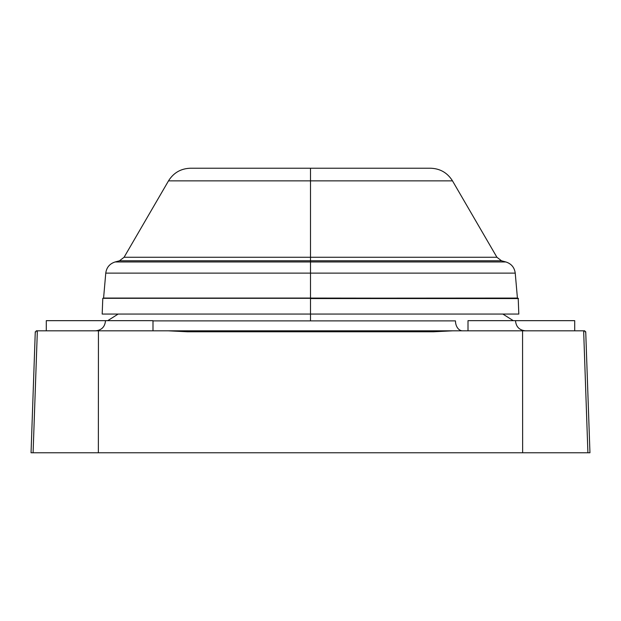 <?xml version="1.0" encoding="UTF-8"?>
<svg xmlns="http://www.w3.org/2000/svg" width="621" height="621" viewBox="0 0 621 621"><rect width="100%" height="100%" fill="white"/><g stroke="black" fill="none" stroke-linecap="round" stroke-linejoin="round"><path stroke-width="0.93" d="M33.092 452.763C30.382 452.763 30.382 452.763 33.092 452.763L587.908 452.763L31.05 452.763L35.273 331.785L35.971 331.785L36.228 330.822L37.353 330.822L33.092 452.763L37.353 330.822L98.444 330.822L98.359 452.763L98.444 330.822L168.338 330.822L187.573 331.785L187.589 330.822L433.411 330.822L433.427 331.785L452.662 330.822L433.411 330.822L433.427 331.785L187.573 331.785L187.589 330.822L168.338 330.822L187.573 331.785L433.427 331.785L452.662 330.822L522.556 330.822L522.641 452.763L522.556 330.822L583.647 330.822L587.908 452.763L583.647 330.822L584.772 330.822L585.013 331.769L585.727 331.785L585.036 331.785L584.772 330.822L36.228 330.822L35.964 331.785L35.273 331.785M584.866 331.311L585.727 331.785L589.95 452.763L587.908 452.763M152.991 320.878L310.5 320.878L310.5 314.055L310.5 320.878L455.472 320.878A9.998 7.072 -90 0 0 462.544 330.822A9.998 7.072 90 0 1 455.472 320.878L152.991 320.878M468.009 320.661L574.704 320.661L574.704 330.822L574.704 320.661L468.009 320.661L468.009 330.822L468.009 320.661M46.296 320.661L152.991 320.661L152.991 330.822L152.991 320.661L46.296 320.661L46.296 330.822L46.296 320.661M517.673 298.305L310.5 298.072L310.5 273.124L515.236 273.124L310.5 273.124L310.5 298.072L103.583 298.072L105.764 273.124L310.5 273.124L310.5 260.797L501.527 260.797L310.5 260.797L310.5 261.961L115.133 261.961L505.867 261.961L310.5 261.961L310.5 273.124L105.764 273.124C106.548 267.441 109.676 263.723 115.133 261.961L119.473 260.797L310.5 260.797L310.5 180.866L452.492 180.866L310.5 180.866L310.5 257.265L124.084 257.265L119.473 260.797L310.5 260.797L310.5 257.265L124.084 257.265L168.508 180.866L310.5 180.866L310.5 168.237L430.532 168.237C440.095 168.547 447.415 172.762 452.492 180.866L496.916 257.265L310.5 257.265L496.916 257.265L501.527 260.797L505.867 261.961C511.324 263.723 514.452 267.441 515.236 273.124L517.417 298.072L103.327 298.305M190.468 168.237L310.5 168.237L310.5 180.866L168.508 180.866C173.585 172.762 180.905 168.547 190.468 168.237M310.5 314.055L102.186 314.055L310.5 314.055L310.5 298.554L518.457 298.554L310.5 298.554L310.5 314.055L518.814 314.055L310.5 314.055M102.186 314.055L102.791 298.305L518.209 298.305L518.814 314.055M107.72 320.661L118.153 314.055M513.28 320.661L502.847 314.055M515.523 320.878C516.136 326.925 519.466 330.24 525.521 330.822M105.477 320.878C104.864 326.925 101.534 330.24 95.479 330.822"/></g></svg>
